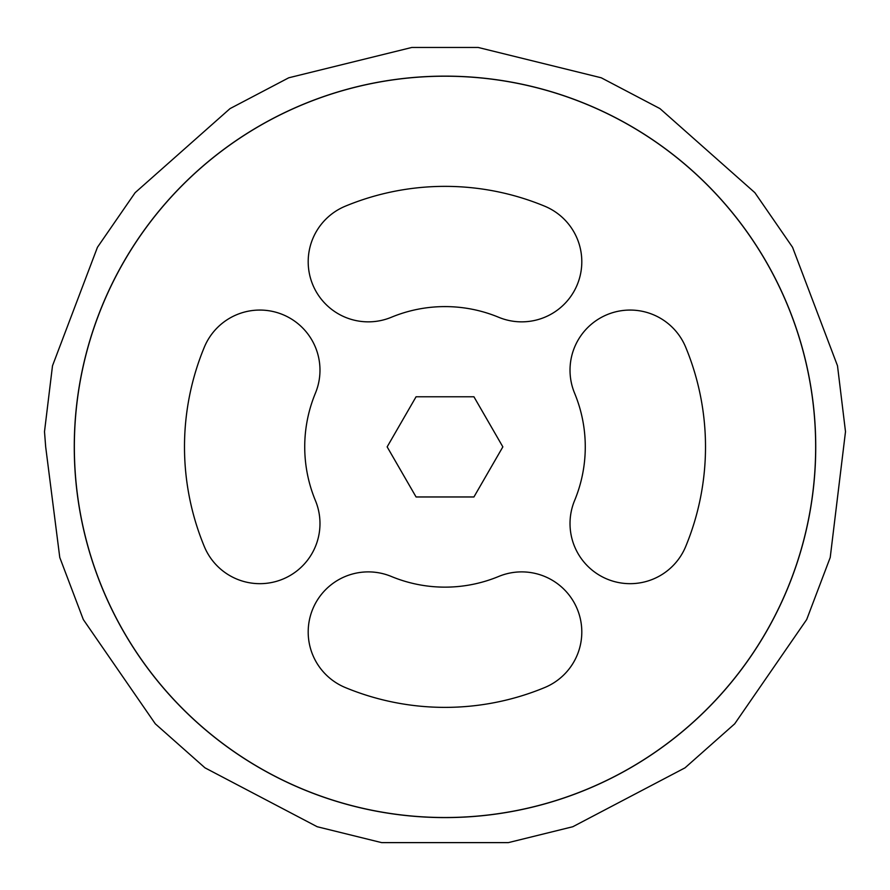 <?xml version="1.0" encoding="UTF-8"?>
<svg xmlns="http://www.w3.org/2000/svg" width="890" height="890" viewBox="0 0 890 890"><rect width="100%" height="100%" fill="white"/><g stroke="black" fill="none" stroke-linecap="round" stroke-linejoin="round"><path stroke-width="1.33" d="M204.978 767.836L317.196 826.732L381.632 842.619L508.368 842.619L572.804 826.732L685.022 767.836L734.695 723.826L806.696 619.529L830.225 557.474L845.5 431.661L837.501 365.79L792.556 247.287L754.865 192.674L659.991 108.625L601.24 77.786L478.175 47.459L411.825 47.459L288.761 77.786L230.009 108.625L135.135 192.674L97.444 247.287L52.499 365.79L44.5 431.661L45.679 446.869L59.775 557.474L83.304 619.529L155.305 723.826L204.978 767.836M74.271 446.869A370.73 370.73 0 0 0 630.365 767.925A370.73 370.73 0 0 0 630.365 125.802A370.73 370.73 0 0 0 74.271 446.869M345.309 687.547A60.12 60.12 0 0 1 312.768 609.005A60.12 60.12 0 0 1 391.322 576.464A140.275 140.275 0 0 0 498.678 576.464A60.12 60.12 0 0 1 577.232 609.005A60.12 60.12 0 0 1 544.691 687.547A260.514 260.514 0 0 1 345.309 687.547M544.691 206.191A60.12 60.12 0 0 1 577.232 284.733A60.12 60.12 0 0 1 498.678 317.274A140.275 140.275 0 0 0 391.322 317.274A60.12 60.12 0 0 1 312.768 284.733A60.12 60.12 0 0 1 345.309 206.191A260.514 260.514 0 0 1 544.691 206.191M574.595 500.547A140.275 140.275 0 0 0 574.595 393.191A60.12 60.12 0 0 1 607.136 314.637A60.12 60.12 0 0 1 685.678 347.178A260.514 260.514 0 0 1 685.678 546.56A60.12 60.12 0 0 1 607.136 579.101A60.12 60.12 0 0 1 574.595 500.547M204.322 347.178A60.12 60.12 0 0 1 282.864 314.637A60.12 60.12 0 0 1 315.405 393.191A140.275 140.275 0 0 0 315.405 500.547A60.12 60.12 0 0 1 282.864 579.101A60.12 60.12 0 0 1 204.322 546.56A260.514 260.514 0 0 1 204.322 347.178M502.85 446.869L473.925 496.965L416.075 496.965L387.15 446.869L416.075 396.773L473.925 396.773L502.85 446.869M74.348 446.869A370.652 370.652 0 0 0 630.331 767.859A370.652 370.652 0 0 0 630.331 125.868A370.652 370.652 0 0 0 74.348 446.869"/></g></svg>
